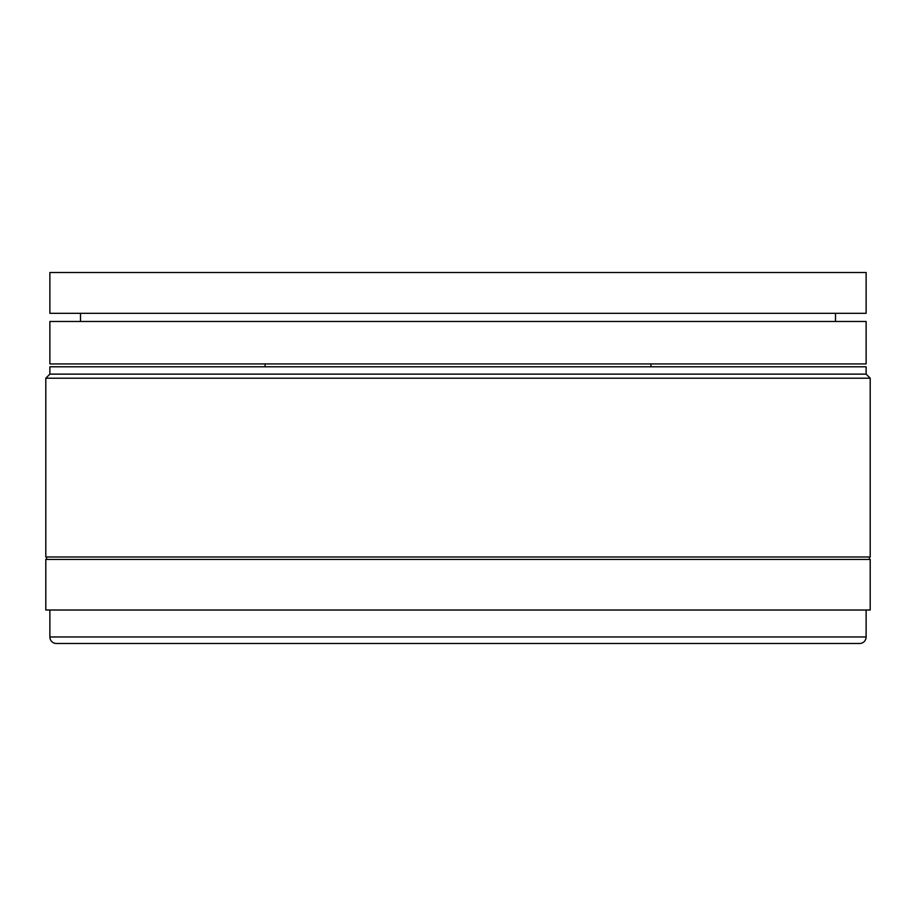 <?xml version="1.0" encoding="UTF-8"?>
<svg xmlns="http://www.w3.org/2000/svg" width="916" height="916" viewBox="0 0 916 916"><rect width="100%" height="100%" fill="white"/><g stroke="black" fill="none" stroke-linecap="round" stroke-linejoin="round"><path stroke-width="1.37" d="M45.8 610.022L870.2 610.022L870.2 559.413L45.8 559.413L45.8 610.022M46.613 556.974L46.613 559.413M869.387 556.974L869.387 559.413M49.876 374.129L49.876 366.789L866.124 366.789L866.124 374.129L49.876 374.129L45.8 378.216L45.8 556.974L870.2 556.974L870.2 378.216L45.8 378.216M866.124 374.129L870.2 378.216M797.057 643.49L716.541 643.49M859.586 643.49L56.414 643.49A6.527 6.527 0 0 1 49.876 636.963L866.124 636.963A6.527 6.527 0 0 1 859.586 643.49M241.698 643.49L440.859 643.49M475.141 643.49L674.302 643.49M49.876 610.022L49.876 636.963M866.124 610.022L866.124 636.963M49.876 313.318L866.124 313.318L866.124 272.51L49.876 272.51L49.876 313.318M650.841 366.789L651.001 363.927M265.159 366.789L264.999 363.927M866.124 321.482L49.876 321.482L49.876 363.927L866.124 363.927L866.124 321.482M80.493 313.318L80.493 321.482M835.507 313.318L835.507 321.482"/></g></svg>
